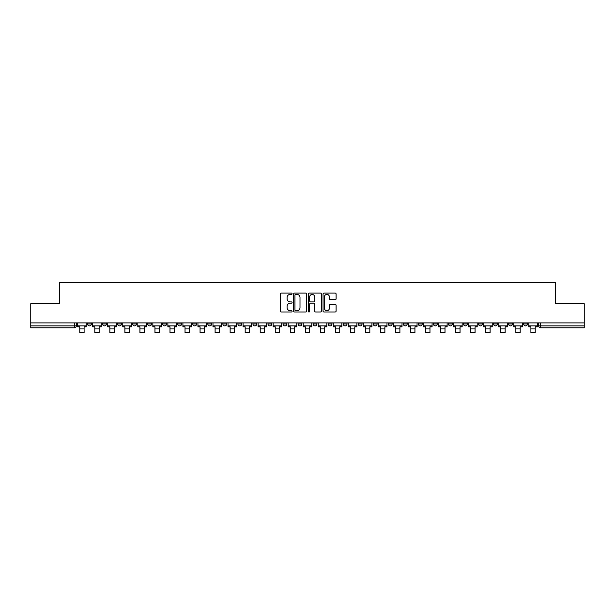 <?xml version="1.0" encoding="UTF-8"?>
<svg xmlns="http://www.w3.org/2000/svg" width="615" height="615" viewBox="0 0 615 615"><rect width="100%" height="100%" fill="white"/><g stroke="black" fill="none" stroke-linecap="round" stroke-linejoin="round"><path stroke-width="0.92" d="M292.079 293.762A0.661 0.661 0 0 0 291.418 293.101L281.363 293.101A0.946 0.946 0 0 0 280.417 294.047L280.417 311.075A0.946 0.946 0 0 0 281.363 312.02L291.418 312.02A0.661 0.661 0 0 0 292.079 311.359A0.661 0.661 0 0 0 291.418 310.698L290.111 310.698A3.029 3.029 0 0 1 287.09 307.669L287.09 306.247A3.029 3.029 0 0 1 290.111 303.226L291.418 303.226A0.661 0.661 0 0 0 292.079 302.557A0.661 0.661 0 0 0 291.418 301.896L290.111 301.896A3.029 3.029 0 0 1 287.09 298.867L287.09 297.452A3.029 3.029 0 0 1 290.111 294.424L291.418 294.424A0.661 0.661 0 0 0 292.079 293.762M508.582 322.898L508.582 323.959L512.433 323.959A1.93 1.93 0 0 1 510.512 325.889A1.93 1.93 0 0 1 508.582 323.959L508.582 322.898M493.545 323.959L493.545 322.898L493.545 323.959A1.93 1.93 0 0 0 495.467 325.889A1.93 1.93 0 0 1 493.545 323.959L497.397 323.959A1.93 1.93 0 0 1 495.467 325.889M463.464 322.898L463.464 323.959L467.323 323.959A1.93 1.93 0 0 1 465.394 325.889A1.93 1.93 0 0 1 463.464 323.959L463.464 322.898M448.427 323.959L448.427 322.898L448.427 323.959A1.93 1.93 0 0 0 450.357 325.889A1.93 1.93 0 0 1 448.427 323.959L452.286 323.959A1.93 1.93 0 0 1 450.357 325.889M433.391 323.959L433.391 322.898L433.391 323.959A1.93 1.93 0 0 0 435.32 325.889A1.93 1.93 0 0 1 433.391 323.959L437.25 323.959A1.93 1.93 0 0 1 435.32 325.889A1.93 1.93 0 0 0 437.25 323.959A1.93 1.93 0 0 1 435.32 325.889M388.28 323.959L388.28 322.898L388.28 323.959A1.93 1.93 0 0 0 390.21 325.889A1.93 1.93 0 0 1 388.28 323.959L392.132 323.959A1.93 1.93 0 0 1 390.21 325.889M373.243 322.898L373.243 323.959L377.095 323.959A1.93 1.93 0 0 1 375.173 325.889A1.93 1.93 0 0 1 373.243 323.959L373.243 322.898M358.207 322.898L358.207 323.959L362.058 323.959A1.93 1.93 0 0 1 360.129 325.889A1.93 1.93 0 0 1 358.207 323.959L358.207 322.898M343.162 322.898L343.162 323.959L347.021 323.959A1.93 1.93 0 0 1 345.092 325.889A1.93 1.93 0 0 1 343.162 323.959L343.162 322.898M328.126 323.959L328.126 322.898L328.126 323.959A1.93 1.93 0 0 0 330.055 325.889A1.93 1.93 0 0 1 328.126 323.959L331.985 323.959A1.93 1.93 0 0 1 330.055 325.889M298.052 322.898L298.052 323.959L301.911 323.959A1.93 1.93 0 0 1 299.982 325.889A1.93 1.93 0 0 1 298.052 323.959L298.052 322.898M283.015 323.959L283.015 322.898L283.015 323.959A1.93 1.93 0 0 0 284.945 325.889A1.93 1.93 0 0 1 283.015 323.959L286.874 323.959A1.93 1.93 0 0 1 284.945 325.889A1.93 1.93 0 0 0 286.874 323.959A1.93 1.93 0 0 1 284.945 325.889M192.787 322.898L192.787 323.959L196.646 323.959A1.93 1.93 0 0 1 194.717 325.889A1.93 1.93 0 0 1 192.787 323.959L192.787 322.898M177.75 322.898L177.75 323.959L181.61 323.959A1.93 1.93 0 0 1 179.68 325.889A1.93 1.93 0 0 1 177.75 323.959L177.75 322.898M162.714 322.898L162.714 323.959L166.573 323.959A1.93 1.93 0 0 1 164.643 325.889A1.93 1.93 0 0 1 162.714 323.959L162.714 322.898M132.64 322.898L132.64 323.959L136.492 323.959A1.93 1.93 0 0 1 134.57 325.889A1.93 1.93 0 0 1 132.64 323.959L132.64 322.898M117.603 322.898L117.603 323.959L121.455 323.959A1.93 1.93 0 0 1 119.533 325.889A1.93 1.93 0 0 1 117.603 323.959L117.603 322.898M335.152 299.766A0.946 0.946 0 0 0 336.098 298.821L336.098 294.047A0.946 0.946 0 0 0 335.152 293.101L323.99 293.101A0.946 0.946 0 0 0 323.044 294.047L323.044 311.075A0.946 0.946 0 0 0 323.99 312.02L335.152 312.02A0.946 0.946 0 0 0 336.098 311.075L336.098 305.301A0.946 0.946 0 0 0 335.152 304.356L330.37 304.356A0.946 0.946 0 0 0 329.425 305.301L329.425 308.169A2.529 2.529 0 0 1 326.896 310.698A2.529 2.529 0 0 1 324.366 308.169L324.366 296.953A2.529 2.529 0 0 1 326.896 294.424A2.529 2.529 0 0 1 329.425 296.953L329.425 298.821A0.946 0.946 0 0 0 330.37 299.766L335.152 299.766M30.75 322.898L30.75 303.718L59.478 303.718L59.478 282.224L555.522 282.224L555.522 303.718L584.25 303.718L584.25 322.898L30.75 322.898L30.75 325.889L76.345 325.889L76.345 322.898L76.345 325.889A1.93 1.93 0 0 1 74.415 327.818L30.75 327.818L30.75 325.889M306.67 294.047A0.946 0.946 0 0 0 305.724 293.101L294.562 293.101A0.946 0.946 0 0 0 293.616 294.047L293.616 311.075A0.946 0.946 0 0 0 294.562 312.02L305.724 312.02A0.946 0.946 0 0 0 306.67 311.075L306.67 294.047M309.276 293.101L320.438 293.101A0.946 0.946 0 0 1 321.384 294.047L321.384 311.075A0.946 0.946 0 0 1 320.438 312.02L315.664 312.02A0.946 0.946 0 0 1 314.711 311.075L314.711 304.171A0.946 0.946 0 0 0 313.765 303.226L310.598 303.226A0.946 0.946 0 0 0 309.653 304.171L309.653 311.359A0.661 0.661 0 0 1 308.991 312.02A0.661 0.661 0 0 1 308.33 311.359L308.33 294.047A0.946 0.946 0 0 1 309.276 293.101M538.655 322.898L538.655 325.889L584.25 325.889L584.25 327.818L540.585 327.818A1.93 1.93 0 0 1 538.655 325.889A1.93 1.93 0 0 0 540.585 327.818L540.585 322.898M584.25 322.898L584.25 325.889M527.47 322.898L527.47 323.959A1.93 1.93 0 0 1 525.548 325.889A1.93 1.93 0 0 1 523.619 323.959L527.47 323.959M523.619 322.898L523.619 323.959M512.433 322.898L512.433 323.959L512.433 322.898M497.397 322.898L497.397 323.959M482.36 322.898L482.36 323.959A1.93 1.93 0 0 1 480.43 325.889A1.93 1.93 0 0 1 478.508 323.959L482.36 323.959A1.93 1.93 0 0 1 480.43 325.889A1.93 1.93 0 0 0 482.36 323.959L482.36 322.898M478.508 322.898L478.508 323.959M467.323 322.898L467.323 323.959A1.93 1.93 0 0 1 465.394 325.889A1.93 1.93 0 0 0 467.323 323.959L467.323 322.898M452.286 322.898L452.286 323.959L452.286 322.898M437.25 322.898L437.25 323.959M422.213 322.898L422.213 323.959A1.93 1.93 0 0 1 420.283 325.889A1.93 1.93 0 0 1 418.354 323.959L422.213 323.959A1.93 1.93 0 0 1 420.283 325.889A1.93 1.93 0 0 0 422.213 323.959M418.354 322.898L418.354 323.959M407.176 322.898L407.176 323.959A1.93 1.93 0 0 1 405.247 325.889A1.93 1.93 0 0 1 403.317 323.959A1.93 1.93 0 0 0 405.247 325.889A1.93 1.93 0 0 0 407.176 323.959A1.93 1.93 0 0 1 405.247 325.889M403.317 322.898L403.317 323.959L407.176 323.959M392.132 322.898L392.132 323.959L392.132 322.898M377.095 322.898L377.095 323.959L377.095 322.898M362.058 322.898L362.058 323.959A1.93 1.93 0 0 1 360.129 325.889A1.93 1.93 0 0 0 362.058 323.959L362.058 322.898M347.021 322.898L347.021 323.959A1.93 1.93 0 0 1 345.092 325.889A1.93 1.93 0 0 0 347.021 323.959M331.985 322.898L331.985 323.959L331.985 322.898M316.948 322.898L316.948 323.959A1.93 1.93 0 0 1 315.018 325.889A1.93 1.93 0 0 1 313.089 323.959A1.93 1.93 0 0 0 315.018 325.889M313.089 322.898L313.089 323.959L316.948 323.959M301.911 322.898L301.911 323.959A1.93 1.93 0 0 1 299.982 325.889A1.93 1.93 0 0 0 301.911 323.959L301.911 322.898M286.874 322.898L286.874 323.959M271.838 322.898L271.838 323.959A1.93 1.93 0 0 1 269.908 325.889A1.93 1.93 0 0 1 267.979 323.959L271.838 323.959M267.979 322.898L267.979 323.959M256.793 322.898L256.793 323.959A1.93 1.93 0 0 1 254.871 325.889A1.93 1.93 0 0 1 252.942 323.959L256.793 323.959M252.942 322.898L252.942 323.959M241.757 322.898L241.757 323.959A1.93 1.93 0 0 1 239.827 325.889A1.93 1.93 0 0 1 237.905 323.959L241.757 323.959M237.905 322.898L237.905 323.959M226.72 322.898L226.72 323.959A1.93 1.93 0 0 1 224.79 325.889A1.93 1.93 0 0 1 222.868 323.959L226.72 323.959M222.868 322.898L222.868 323.959M211.683 322.898L211.683 323.959A1.93 1.93 0 0 1 209.753 325.889A1.93 1.93 0 0 1 207.824 323.959L211.683 323.959M207.824 322.898L207.824 323.959M196.646 322.898L196.646 323.959L196.646 322.898M181.61 322.898L181.61 323.959M166.573 322.898L166.573 323.959L166.573 322.898M151.536 322.898L151.536 323.959A1.93 1.93 0 0 1 149.606 325.889A1.93 1.93 0 0 1 147.677 323.959L151.536 323.959M147.677 322.898L147.677 323.959M136.492 322.898L136.492 323.959M121.455 322.898L121.455 323.959L121.455 322.898M106.418 322.898L106.418 323.959A1.93 1.93 0 0 1 104.489 325.889A1.93 1.93 0 0 1 102.567 323.959L106.418 323.959M102.567 322.898L102.567 323.959M87.53 322.898L87.53 323.959L91.381 323.959L91.381 322.898L91.381 323.959A1.93 1.93 0 0 1 89.452 325.889A1.93 1.93 0 0 1 87.53 323.959A1.93 1.93 0 0 0 89.452 325.889M74.415 327.818A1.93 1.93 0 0 0 76.345 325.889A1.93 1.93 0 0 1 74.415 327.818L74.415 322.898M295.6 294.424A0.661 0.661 0 0 0 294.939 295.085L294.939 310.037A0.661 0.661 0 0 0 295.6 310.698L296.976 310.698A3.029 3.029 0 0 0 300.005 307.669L300.005 297.452A3.029 3.029 0 0 0 296.976 294.424L295.6 294.424M314.711 296.999A2.529 2.529 0 0 0 312.182 294.47A2.529 2.529 0 0 0 309.653 296.999L309.653 300.95A0.946 0.946 0 0 0 310.598 301.896L313.765 301.896A0.946 0.946 0 0 0 314.711 300.95L314.711 296.999M77.644 325.889L86.223 325.889L86.223 326.849L84.101 326.849L84.101 332.776L79.766 332.776L79.766 326.849L77.644 326.849L77.644 322.898M86.223 325.889L86.223 322.898M92.681 325.889L101.26 325.889L101.26 326.849L99.146 326.849L99.146 332.776L94.802 332.776L94.802 326.849L92.681 326.849L92.681 322.898M101.26 325.889L101.26 322.898M107.725 325.889L116.304 325.889L116.304 326.849L114.182 326.849L114.182 332.776L109.839 332.776L109.839 326.849L107.725 326.849L107.725 322.898M116.304 325.889L116.304 322.898M122.762 325.889L131.341 325.889L131.341 326.849L129.219 326.849L129.219 332.776L124.883 332.776L124.883 326.849L122.762 326.849L122.762 322.898M131.341 325.889L131.341 322.898M137.798 325.889L146.378 325.889L146.378 326.849L144.256 326.849L144.256 332.776L139.92 332.776L139.92 326.849L137.798 326.849L137.798 322.898M146.378 325.889L146.378 322.898M152.835 325.889L161.414 325.889L161.414 326.849L159.293 326.849L159.293 332.776L154.957 332.776L154.957 326.849L152.835 326.849L152.835 322.898M161.414 325.889L161.414 322.898M167.872 325.889L176.451 325.889L176.451 326.849L174.329 326.849L174.329 332.776L169.994 332.776L169.994 326.849L167.872 326.849L167.872 322.898M176.451 325.889L176.451 322.898M182.909 325.889L191.488 325.889L191.488 326.849L189.366 326.849L189.366 332.776L185.03 332.776L185.03 326.849L182.909 326.849L182.909 322.898M191.488 325.889L191.488 322.898M197.945 325.889L206.525 325.889L206.525 326.849L204.403 326.849L204.403 332.776L200.067 332.776L200.067 326.849L197.945 326.849L197.945 322.898M206.525 325.889L206.525 322.898M212.982 325.889L221.561 325.889L221.561 326.849L219.44 326.849L219.44 332.776L215.104 332.776L215.104 326.849L212.982 326.849L212.982 322.898M221.561 325.889L221.561 322.898M228.019 325.889L236.598 325.889L236.598 326.849L234.484 326.849L234.484 332.776L230.141 332.776L230.141 326.849L228.019 326.849L228.019 322.898M236.598 325.889L236.598 322.898M243.063 325.889L251.643 325.889L251.643 326.849L249.521 326.849L249.521 332.776L245.177 332.776L245.177 326.849L243.063 326.849L243.063 322.898M251.643 325.889L251.643 322.898M258.1 325.889L266.679 325.889L266.679 326.849L264.558 326.849L264.558 332.776L260.222 332.776L260.222 326.849L258.1 326.849L258.1 322.898M266.679 325.889L266.679 322.898M273.137 325.889L281.716 325.889L281.716 326.849L279.594 326.849L279.594 332.776L275.259 332.776L275.259 326.849L273.137 326.849L273.137 322.898M281.716 325.889L281.716 322.898M288.174 325.889L296.753 325.889L296.753 326.849L294.631 326.849L294.631 332.776L290.295 332.776L290.295 326.849L288.174 326.849L288.174 322.898M296.753 325.889L296.753 322.898M303.21 325.889L311.79 325.889L311.79 326.849L309.668 326.849L309.668 332.776L305.332 332.776L305.332 326.849L303.21 326.849L303.21 322.898M311.79 325.889L311.79 322.898M318.247 325.889L326.826 325.889L326.826 326.849L324.705 326.849L324.705 332.776L320.369 332.776L320.369 326.849L318.247 326.849L318.247 322.898M326.826 325.889L326.826 322.898M333.284 325.889L341.863 325.889L341.863 326.849L339.741 326.849L339.741 332.776L335.406 332.776L335.406 326.849L333.284 326.849L333.284 322.898M341.863 325.889L341.863 322.898M348.321 325.889L356.9 325.889L356.9 326.849L354.778 326.849L354.778 332.776L350.442 332.776L350.442 326.849L348.321 326.849L348.321 322.898M356.9 325.889L356.9 322.898M363.357 325.889L371.937 325.889L371.937 326.849L369.823 326.849L369.823 332.776L365.479 332.776L365.479 326.849L363.357 326.849L363.357 322.898M371.937 325.889L371.937 322.898M378.402 325.889L386.981 325.889L386.981 326.849L384.859 326.849L384.859 332.776L380.516 332.776L380.516 326.849L378.402 326.849L378.402 322.898M386.981 325.889L386.981 322.898M393.439 325.889L402.018 325.889L402.018 326.849L399.896 326.849L399.896 332.776L395.56 332.776L395.56 326.849L393.439 326.849L393.439 322.898M402.018 325.889L402.018 322.898M408.475 325.889L417.055 325.889L417.055 326.849L414.933 326.849L414.933 332.776L410.597 332.776L410.597 326.849L408.475 326.849L408.475 322.898M417.055 325.889L417.055 322.898M423.512 325.889L432.091 325.889L432.091 326.849L429.97 326.849L429.97 332.776L425.634 332.776L425.634 326.849L423.512 326.849L423.512 322.898M432.091 325.889L432.091 322.898M438.549 325.889L447.128 325.889L447.128 326.849L445.006 326.849L445.006 332.776L440.671 332.776L440.671 326.849L438.549 326.849L438.549 322.898M447.128 325.889L447.128 322.898M453.586 325.889L462.165 325.889L462.165 326.849L460.043 326.849L460.043 332.776L455.707 332.776L455.707 326.849L453.586 326.849L453.586 322.898M462.165 325.889L462.165 322.898M468.622 325.889L477.202 325.889L477.202 326.849L475.08 326.849L475.08 332.776L470.744 332.776L470.744 326.849L468.622 326.849L468.622 322.898M477.202 325.889L477.202 322.898M483.659 325.889L492.238 325.889L492.238 326.849L490.117 326.849L490.117 332.776L485.781 332.776L485.781 326.849L483.659 326.849L483.659 322.898M492.238 325.889L492.238 322.898M498.696 325.889L507.275 325.889L507.275 326.849L505.161 326.849L505.161 332.776L500.818 332.776L500.818 326.849L498.696 326.849L498.696 322.898M507.275 325.889L507.275 322.898M513.74 325.889L522.32 325.889L522.32 326.849L520.198 326.849L520.198 332.776L515.854 332.776L515.854 326.849L513.74 326.849L513.74 322.898M522.32 325.889L522.32 322.898M528.777 325.889L537.356 325.889L537.356 326.849L535.235 326.849L535.235 332.776L530.899 332.776L530.899 326.849L528.777 326.849L528.777 322.898M537.356 325.889L537.356 322.898M79.766 328.925L84.101 328.925M94.802 328.925L99.146 328.925M109.839 328.925L114.182 328.925M124.883 328.925L129.219 328.925M139.92 328.925L144.256 328.925M154.957 328.925L159.293 328.925M169.994 328.925L174.329 328.925M185.03 328.925L189.366 328.925M200.067 328.925L204.403 328.925M215.104 328.925L219.44 328.925M230.141 328.925L234.484 328.925M245.177 328.925L249.521 328.925M260.222 328.925L264.558 328.925M275.259 328.925L279.594 328.925M290.295 328.925L294.631 328.925M305.332 328.925L309.668 328.925M320.369 328.925L324.705 328.925M335.406 328.925L339.741 328.925M350.442 328.925L354.778 328.925M365.479 328.925L369.823 328.925M380.516 328.925L384.859 328.925M395.56 328.925L399.896 328.925M410.597 328.925L414.933 328.925M425.634 328.925L429.97 328.925M440.671 328.925L445.006 328.925M455.707 328.925L460.043 328.925M470.744 328.925L475.08 328.925M485.781 328.925L490.117 328.925M500.818 328.925L505.161 328.925M515.854 328.925L520.198 328.925M530.899 328.925L535.235 328.925"/></g></svg>
